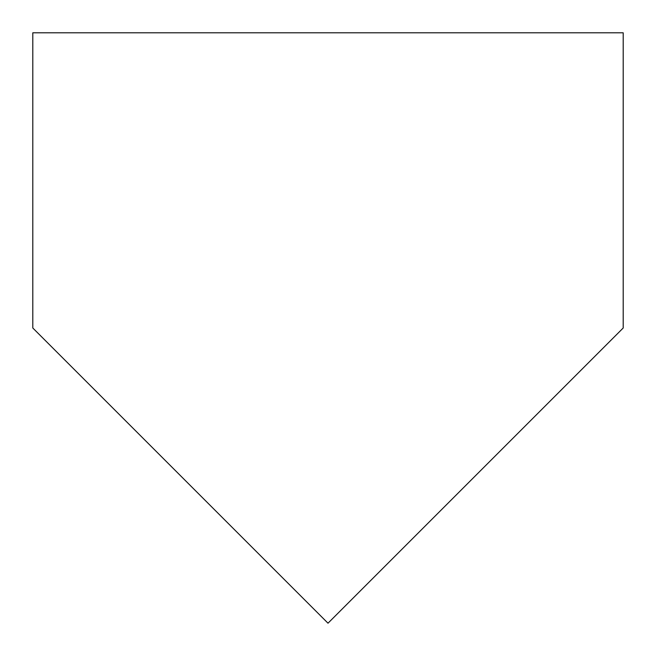 <?xml version="1.0" encoding="UTF-8"?>
<svg xmlns="http://www.w3.org/2000/svg" width="656" height="656" viewBox="0 0 656 656"><rect width="100%" height="100%" fill="white"/><g stroke="black" fill="none" stroke-linecap="round" stroke-linejoin="round"><path stroke-width="0.98" d="M328 623.2L32.8 328L32.8 32.8L623.2 32.8L623.2 328L328 623.2L623.2 328L623.2 32.8L32.8 32.8L32.8 328L328 623.2"/></g></svg>
